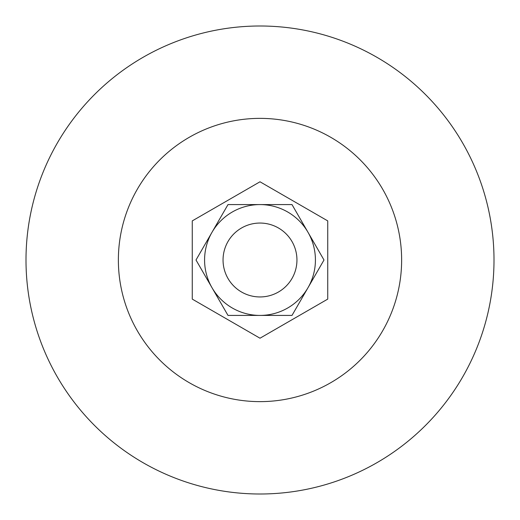 <?xml version="1.0" encoding="UTF-8"?>
<svg xmlns="http://www.w3.org/2000/svg" width="520" height="520" viewBox="0 0 520 520"><rect width="100%" height="100%" fill="white"/><g stroke="black" fill="none" stroke-linecap="round" stroke-linejoin="round"><path stroke-width="0.78" d="M296.946 260A36.946 36.946 0 0 0 241.527 228A36.946 36.946 0 0 0 241.527 292A36.946 36.946 0 0 0 296.946 260M192.264 220.889L260 181.786L327.736 220.889L327.736 299.111L260 338.215L192.264 299.111L192.264 220.889M292 315.419L323.993 260L307.996 232.291A55.419 55.419 0 0 0 260 204.581L292 204.581L307.996 232.291A55.419 55.419 0 0 1 260 315.419L292 315.419M228 204.581L260 204.581A55.419 55.419 0 0 0 212.004 232.291L196.008 260L228 315.419L260 315.419A55.419 55.419 0 0 1 212.004 232.291L228 204.581M118.372 260A141.629 141.629 0 0 1 330.817 137.345A141.629 141.629 0 0 1 330.817 382.655A141.629 141.629 0 0 1 118.372 260M26 260A234 234 0 0 1 377 57.35A234 234 0 0 1 377 462.651A234 234 0 0 1 26 260"/></g></svg>
